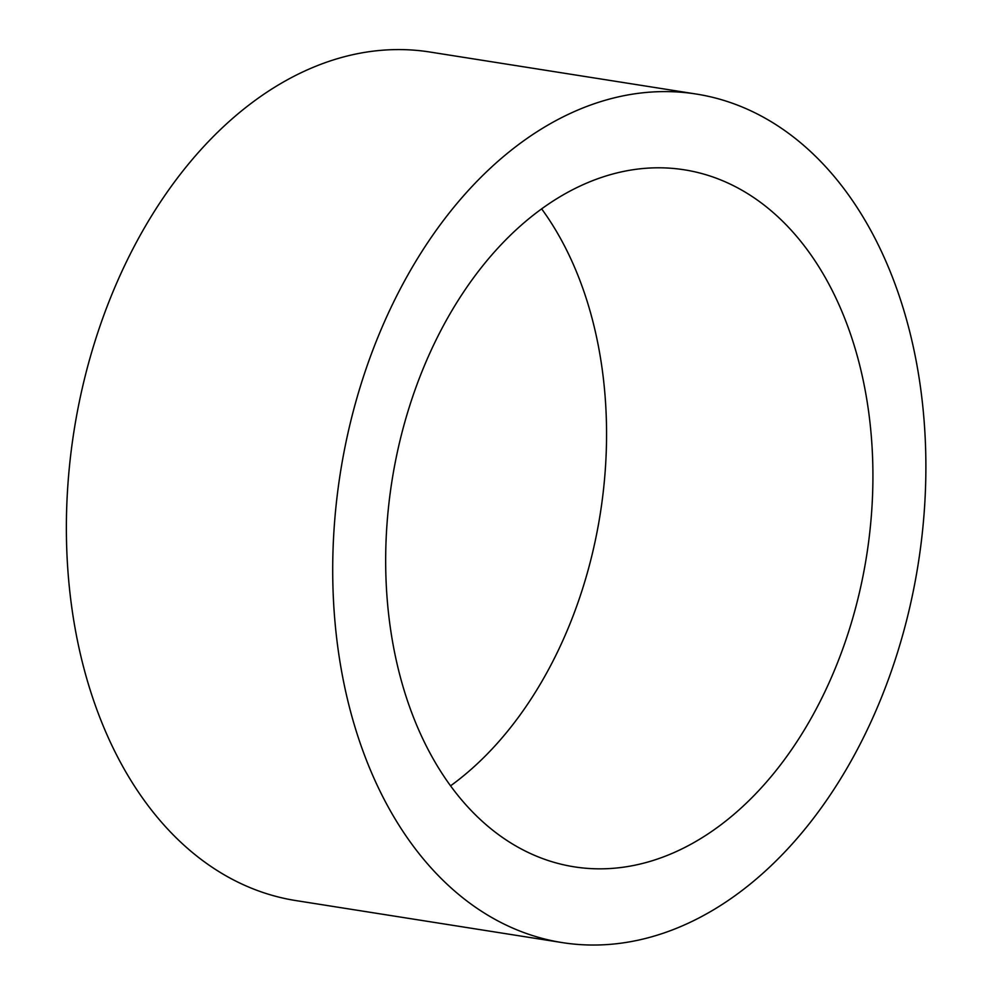 <?xml version="1.0" encoding="UTF-8"?>
<svg xmlns="http://www.w3.org/2000/svg" width="993" height="993" viewBox="0 0 993 993"><rect width="100%" height="100%" fill="white"/><g stroke="black" fill="none" stroke-linecap="round" stroke-linejoin="round"><path stroke-width="1.49" d="M450.611 785.798A352.838 240.256 99 0 0 541.619 208.828M623.84 171.367A352.838 240.256 -81 0 1 684.264 169.803A352.838 240.256 -81 0 1 866.616 555.757A352.838 240.256 -81 0 1 574.314 866.852A352.838 240.256 -81 0 1 386.96 524.627A352.838 240.256 -81 0 1 623.84 171.367M696.217 94.037L429.882 52.021A429.535 292.488 99 0 0 356.313 53.932A429.535 292.488 99 0 0 67.946 483.988A429.535 292.488 99 0 0 296.026 900.601L562.361 942.618A429.535 292.488 99 0 0 918.202 563.9A429.535 292.488 99 0 0 696.217 94.037A429.535 292.488 99 0 0 622.648 95.949A429.535 292.488 99 0 0 334.281 526.005A429.535 292.488 99 0 0 562.361 942.618"/></g></svg>
